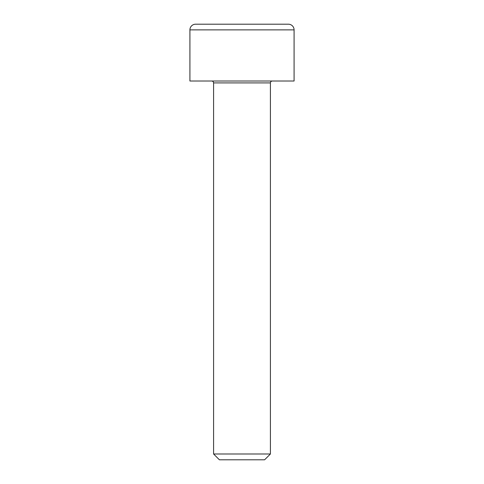 <?xml version="1.0" encoding="UTF-8"?>
<svg xmlns="http://www.w3.org/2000/svg" width="484" height="484" viewBox="0 0 484 484"><rect width="100%" height="100%" fill="white"/><g stroke="black" fill="none" stroke-linecap="round" stroke-linejoin="round"><path stroke-width="0.73" d="M288.404 24.2A5.681 5.681 0 0 1 294.084 29.881L189.916 29.881A5.681 5.681 0 0 1 195.596 24.2L288.404 24.2M213.589 82.909L213.589 453.992L270.411 453.992L270.411 82.909L213.589 82.909C213.468 81.772 212.839 81.137 211.696 81.016M213.589 453.992L219.397 459.8L264.603 459.8L270.411 453.992M294.084 29.881L294.084 81.016L189.916 81.016L189.916 29.881M218.326 24.2L242 24.2M270.411 82.909C270.532 81.772 271.161 81.137 272.304 81.016"/></g></svg>
